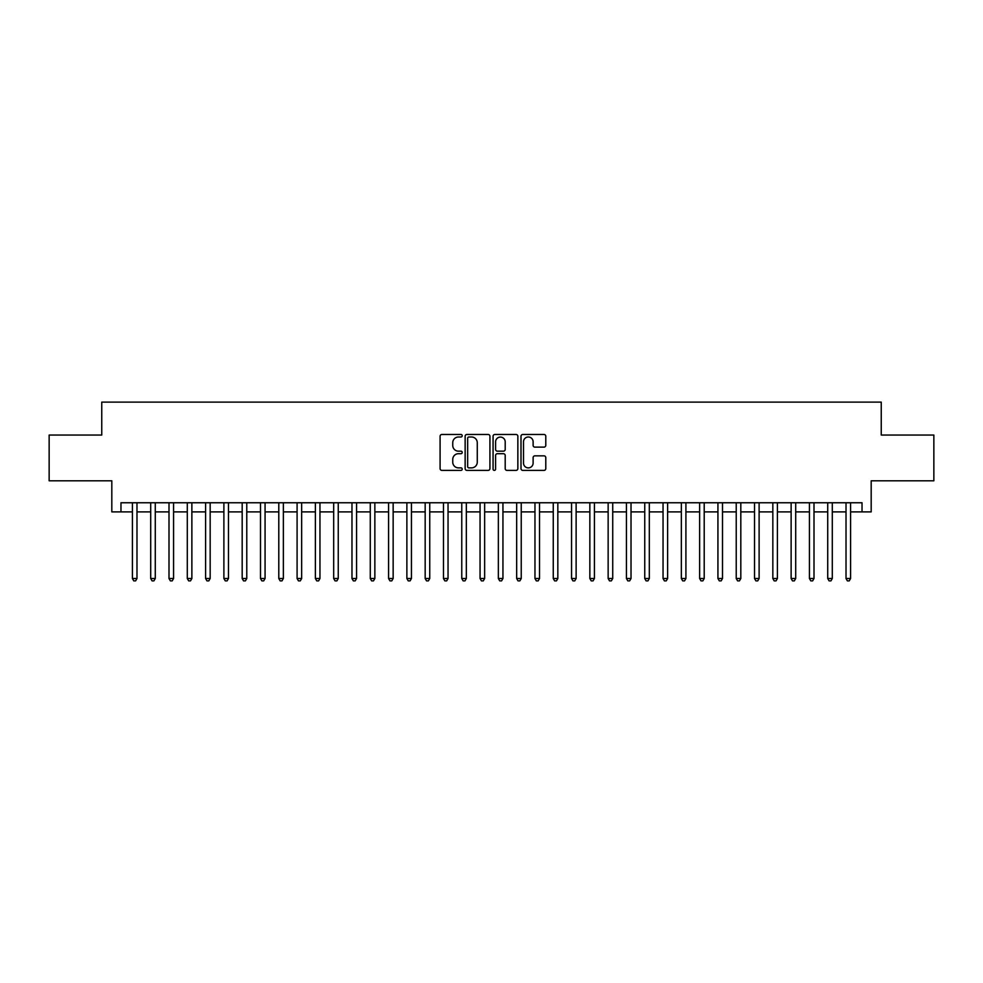 <?xml version="1.0" encoding="UTF-8"?>
<svg xmlns="http://www.w3.org/2000/svg" width="983" height="983" viewBox="0 0 983 983"><rect width="100%" height="100%" fill="white"/><g stroke="black" fill="none" stroke-linecap="round" stroke-linejoin="round"><path stroke-width="1.47" d="M462.219 435.727A1.253 1.253 0 0 0 460.966 434.474L441.883 434.474A1.794 1.794 0 0 0 440.089 436.268L440.089 468.596A1.794 1.794 0 0 0 441.883 470.39L460.966 470.39A1.253 1.253 0 0 0 462.219 469.137A1.253 1.253 0 0 0 460.966 467.883L458.496 467.883A5.751 5.751 0 0 1 452.745 462.133L452.745 459.442A5.751 5.751 0 0 1 458.496 453.691L460.966 453.691A1.253 1.253 0 0 0 462.219 452.438A1.253 1.253 0 0 0 460.966 451.172L458.496 451.172A5.751 5.751 0 0 1 452.745 445.434L452.745 442.731A5.751 5.751 0 0 1 458.496 436.993L460.966 436.993A1.253 1.253 0 0 0 462.219 435.727M543.992 447.13A1.794 1.794 0 0 0 545.786 445.336L545.786 436.268A1.794 1.794 0 0 0 543.992 434.474L522.796 434.474A1.794 1.794 0 0 0 521.002 436.268L521.002 468.596A1.794 1.794 0 0 0 522.796 470.39L543.992 470.39A1.794 1.794 0 0 0 545.786 468.596L545.786 457.648A1.794 1.794 0 0 0 543.992 455.842L534.924 455.842A1.794 1.794 0 0 0 533.118 457.648L533.118 463.079A4.804 4.804 0 0 1 528.313 467.883A4.804 4.804 0 0 1 523.509 463.079L523.509 441.797A4.804 4.804 0 0 1 528.313 436.993A4.804 4.804 0 0 1 533.118 441.797L533.118 445.336A1.794 1.794 0 0 0 534.924 447.13L543.992 447.13M120.97 511.897L120.97 502.755L862.03 502.755L862.03 511.897L871.184 511.897L871.184 480.798L933.85 480.798L933.85 435.051L881.247 435.051L881.247 402.121L101.753 402.121L101.753 435.051L49.15 435.051L49.15 480.798L111.816 480.798L111.816 511.897L132.41 511.897M489.927 436.268A1.794 1.794 0 0 0 488.133 434.474L466.937 434.474A1.794 1.794 0 0 0 465.143 436.268L465.143 468.596A1.794 1.794 0 0 0 466.937 470.39L488.133 470.39A1.794 1.794 0 0 0 489.927 468.596L489.927 436.268M494.867 434.474L516.063 434.474A1.794 1.794 0 0 1 517.857 436.268L517.857 468.596A1.794 1.794 0 0 1 516.063 470.39L506.995 470.39A1.794 1.794 0 0 1 505.201 468.596L505.201 455.485A1.794 1.794 0 0 0 503.394 453.691L497.386 453.691A1.794 1.794 0 0 0 495.592 455.485L495.592 469.137A1.253 1.253 0 0 1 494.326 470.39A1.253 1.253 0 0 1 493.073 469.137L493.073 436.268A1.794 1.794 0 0 1 494.867 434.474M136.981 511.897L150.706 511.897M155.277 511.897L169.002 511.897M173.573 511.897L187.298 511.897M191.869 511.897L205.594 511.897M210.165 511.897L223.891 511.897M228.474 511.897L242.187 511.897M246.77 511.897L260.495 511.897M265.066 511.897L278.791 511.897M283.362 511.897L297.087 511.897M301.658 511.897L315.383 511.897M319.954 511.897L333.679 511.897M338.25 511.897L351.975 511.897M356.559 511.897L370.272 511.897M374.855 511.897L388.58 511.897M393.151 511.897L406.876 511.897M411.447 511.897L425.172 511.897M429.743 511.897L443.468 511.897M448.039 511.897L461.764 511.897M466.335 511.897L480.06 511.897M484.644 511.897L498.356 511.897M502.94 511.897L516.665 511.897M521.236 511.897L534.961 511.897M539.532 511.897L553.257 511.897M557.828 511.897L571.553 511.897M576.124 511.897L589.849 511.897M594.42 511.897L608.145 511.897M612.728 511.897L626.441 511.897M631.025 511.897L644.75 511.897M649.321 511.897L663.046 511.897M667.617 511.897L681.342 511.897M685.913 511.897L699.638 511.897M704.209 511.897L717.934 511.897M722.505 511.897L736.23 511.897M740.813 511.897L754.526 511.897M759.109 511.897L772.835 511.897M777.406 511.897L791.131 511.897M795.702 511.897L809.427 511.897M813.998 511.897L827.723 511.897M832.294 511.897L846.019 511.897M850.59 511.897L862.03 511.897M468.916 436.993A1.253 1.253 0 0 0 467.662 438.246L467.662 466.618A1.253 1.253 0 0 0 468.916 467.883L471.521 467.883A5.751 5.751 0 0 0 477.271 462.133L477.271 442.731A5.751 5.751 0 0 0 471.521 436.993L468.916 436.993M505.201 441.883A4.804 4.804 0 0 0 500.396 437.079A4.804 4.804 0 0 0 495.592 441.883L495.592 449.378A1.794 1.794 0 0 0 497.386 451.172L503.394 451.172A1.794 1.794 0 0 0 505.201 449.378L505.201 441.883M136.981 502.755L136.981 578.508L132.41 578.508L132.41 502.755M136.981 578.508L135.605 580.879L133.774 580.879L132.41 578.508M155.277 502.755L155.277 578.508L150.706 578.508L150.706 502.755M155.277 578.508L153.901 580.879L152.07 580.879L150.706 578.508M173.573 502.755L173.573 578.508L169.002 578.508L169.002 502.755M173.573 578.508L172.197 580.879L170.378 580.879L169.002 578.508M191.869 502.755L191.869 578.508L187.298 578.508L187.298 502.755M191.869 578.508L190.505 580.879L188.675 580.879L187.298 578.508M210.165 502.755L210.165 578.508L205.594 578.508L205.594 502.755M210.165 578.508L208.801 580.879L206.971 580.879L205.594 578.508M228.474 502.755L228.474 578.508L223.891 578.508L223.891 502.755M228.474 578.508L227.098 580.879L225.267 580.879L223.891 578.508M246.77 502.755L246.77 578.508L242.187 578.508L242.187 502.755M246.77 578.508L245.394 580.879L243.563 580.879L242.187 578.508M265.066 502.755L265.066 578.508L260.495 578.508L260.495 502.755M265.066 578.508L263.69 580.879L261.859 580.879L260.495 578.508M283.362 502.755L283.362 578.508L278.791 578.508L278.791 502.755M283.362 578.508L281.986 580.879L280.155 580.879L278.791 578.508M301.658 502.755L301.658 578.508L297.087 578.508L297.087 502.755M301.658 578.508L300.282 580.879L298.463 580.879L297.087 578.508M319.954 502.755L319.954 578.508L315.383 578.508L315.383 502.755M319.954 578.508L318.59 580.879L316.759 580.879L315.383 578.508M338.25 502.755L338.25 578.508L333.679 578.508L333.679 502.755M338.25 578.508L336.886 580.879L335.056 580.879L333.679 578.508M356.559 502.755L356.559 578.508L351.975 578.508L351.975 502.755M356.559 578.508L355.182 580.879L353.352 580.879L351.975 578.508M374.855 502.755L374.855 578.508L370.272 578.508L370.272 502.755M374.855 578.508L373.479 580.879L371.648 580.879L370.272 578.508M393.151 502.755L393.151 578.508L388.58 578.508L388.58 502.755M393.151 578.508L391.775 580.879L389.944 580.879L388.58 578.508M411.447 502.755L411.447 578.508L406.876 578.508L406.876 502.755M411.447 578.508L410.071 580.879L408.24 580.879L406.876 578.508M429.743 502.755L429.743 578.508L425.172 578.508L425.172 502.755M429.743 578.508L428.367 580.879L426.548 580.879L425.172 578.508M448.039 502.755L448.039 578.508L443.468 578.508L443.468 502.755M448.039 578.508L446.675 580.879L444.844 580.879L443.468 578.508M466.335 502.755L466.335 578.508L461.764 578.508L461.764 502.755M466.335 578.508L464.971 580.879L463.14 580.879L461.764 578.508M484.644 502.755L484.644 578.508L480.06 578.508L480.06 502.755M484.644 578.508L483.267 580.879L481.437 580.879L480.06 578.508M502.94 502.755L502.94 578.508L498.356 578.508L498.356 502.755M502.94 578.508L501.563 580.879L499.733 580.879L498.356 578.508M521.236 502.755L521.236 578.508L516.665 578.508L516.665 502.755M521.236 578.508L519.86 580.879L518.029 580.879L516.665 578.508M539.532 502.755L539.532 578.508L534.961 578.508L534.961 502.755M539.532 578.508L538.156 580.879L536.325 580.879L534.961 578.508M557.828 502.755L557.828 578.508L553.257 578.508L553.257 502.755M557.828 578.508L556.452 580.879L554.633 580.879L553.257 578.508M576.124 502.755L576.124 578.508L571.553 578.508L571.553 502.755M576.124 578.508L574.76 580.879L572.929 580.879L571.553 578.508M594.42 502.755L594.42 578.508L589.849 578.508L589.849 502.755M594.42 578.508L593.056 580.879L591.225 580.879L589.849 578.508M612.728 502.755L612.728 578.508L608.145 578.508L608.145 502.755M612.728 578.508L611.352 580.879L609.521 580.879L608.145 578.508M631.025 502.755L631.025 578.508L626.441 578.508L626.441 502.755M631.025 578.508L629.648 580.879L627.818 580.879L626.441 578.508M649.321 502.755L649.321 578.508L644.75 578.508L644.75 502.755M649.321 578.508L647.944 580.879L646.114 580.879L644.75 578.508M667.617 502.755L667.617 578.508L663.046 578.508L663.046 502.755M667.617 578.508L666.241 580.879L664.41 580.879L663.046 578.508M685.913 502.755L685.913 578.508L681.342 578.508L681.342 502.755M685.913 578.508L684.537 580.879L682.718 580.879L681.342 578.508M704.209 502.755L704.209 578.508L699.638 578.508L699.638 502.755M704.209 578.508L702.845 580.879L701.014 580.879L699.638 578.508M722.505 502.755L722.505 578.508L717.934 578.508L717.934 502.755M722.505 578.508L721.141 580.879L719.31 580.879L717.934 578.508M740.813 502.755L740.813 578.508L736.23 578.508L736.23 502.755M740.813 578.508L739.437 580.879L737.606 580.879L736.23 578.508M759.109 502.755L759.109 578.508L754.526 578.508L754.526 502.755M759.109 578.508L757.733 580.879L755.902 580.879L754.526 578.508M777.406 502.755L777.406 578.508L772.835 578.508L772.835 502.755M777.406 578.508L776.029 580.879L774.199 580.879L772.835 578.508M795.702 502.755L795.702 578.508L791.131 578.508L791.131 502.755M795.702 578.508L794.325 580.879L792.495 580.879L791.131 578.508M813.998 502.755L813.998 578.508L809.427 578.508L809.427 502.755M813.998 578.508L812.622 580.879L810.803 580.879L809.427 578.508M832.294 502.755L832.294 578.508L827.723 578.508L827.723 502.755M832.294 578.508L830.93 580.879L829.099 580.879L827.723 578.508M850.59 502.755L850.59 578.508L846.019 578.508L846.019 502.755M850.59 578.508L849.226 580.879L847.395 580.879L846.019 578.508"/></g></svg>
